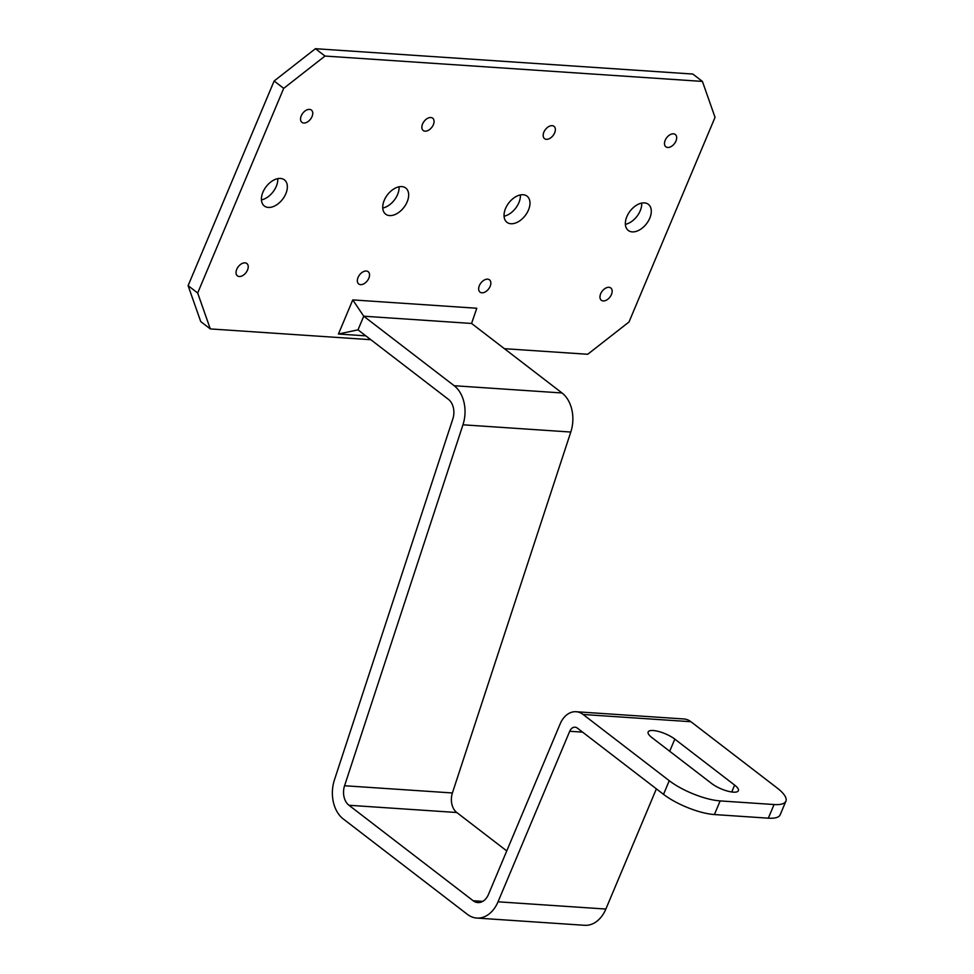 <?xml version="1.0" encoding="UTF-8"?>
<svg xmlns="http://www.w3.org/2000/svg" width="974" height="974" viewBox="0 0 974 974"><rect width="100%" height="100%" fill="white"/><g stroke="black" fill="none" stroke-linecap="round" stroke-linejoin="round"><path stroke-width="1.46" d="M360.575 284.651A7.755 4.87 127.5 0 0 368.16 279.538A7.755 4.87 127.5 0 0 368.172 271.685A7.755 4.87 127.5 0 0 366.309 271.015A7.755 4.87 127.5 0 0 358.724 276.129A7.755 4.87 127.5 0 0 358.712 283.982A7.755 4.87 127.5 0 0 360.575 284.651M239.263 276.506A7.755 4.87 127.5 0 0 246.848 271.381A7.755 4.87 127.5 0 0 246.86 263.528A7.755 4.87 127.5 0 0 244.998 262.858A7.755 4.87 127.5 0 0 237.412 267.984A7.755 4.87 127.5 0 0 237.4 275.837A7.755 4.87 127.5 0 0 239.263 276.506M603.198 300.954A7.755 4.87 127.5 0 0 610.783 295.828A7.755 4.87 127.5 0 0 610.795 287.975A7.755 4.87 127.5 0 0 608.933 287.306A7.755 4.87 127.5 0 0 601.348 292.431A7.755 4.87 127.5 0 0 601.335 300.284A7.755 4.87 127.5 0 0 603.198 300.954M481.887 292.809A7.755 4.87 127.5 0 0 489.472 287.683A7.755 4.87 127.5 0 0 489.484 279.83A7.755 4.87 127.5 0 0 487.621 279.161A7.755 4.87 127.5 0 0 480.036 284.286A7.755 4.87 127.5 0 0 480.024 292.127A7.755 4.87 127.5 0 0 481.887 292.809M546.402 139.319A7.755 4.87 127.5 0 0 553.987 134.193A7.755 4.87 127.5 0 0 553.999 126.34A7.755 4.87 127.5 0 0 552.136 125.67A7.755 4.87 127.5 0 0 544.551 130.796A7.755 4.87 127.5 0 0 544.539 138.649A7.755 4.87 127.5 0 0 546.402 139.319M667.714 147.464A7.755 4.87 127.5 0 0 675.299 142.35A7.755 4.87 127.5 0 0 675.311 134.497A7.755 4.87 127.5 0 0 673.448 133.828A7.755 4.87 127.5 0 0 665.863 138.941A7.755 4.87 127.5 0 0 665.851 146.794A7.755 4.87 127.5 0 0 667.714 147.464M303.778 123.016A7.755 4.87 127.5 0 0 311.363 117.903A7.755 4.87 127.5 0 0 311.376 110.05A7.755 4.87 127.5 0 0 309.513 109.38A7.755 4.87 127.5 0 0 301.928 114.494A7.755 4.87 127.5 0 0 301.916 122.347A7.755 4.87 127.5 0 0 303.778 123.016M425.09 131.173A7.755 4.87 127.5 0 0 432.675 126.048A7.755 4.87 127.5 0 0 432.687 118.195A7.755 4.87 127.5 0 0 430.825 117.525A7.755 4.87 127.5 0 0 423.24 122.651A7.755 4.87 127.5 0 0 423.227 130.504A7.755 4.87 127.5 0 0 425.09 131.173M625.369 224.324A16.485 10.361 127.5 0 0 641.708 203.091M632.236 231.885A16.485 10.361 127.5 0 0 648.355 221.001A16.485 10.361 127.5 0 0 648.367 204.321A16.485 10.361 127.5 0 0 644.423 202.896A16.485 10.361 127.5 0 0 628.291 213.781A16.485 10.361 127.5 0 0 628.279 230.461A16.485 10.361 127.5 0 0 632.236 231.885M504.057 216.179A16.485 10.361 127.5 0 0 520.396 194.934M510.924 223.74A16.485 10.361 127.5 0 0 527.044 212.856A16.485 10.361 127.5 0 0 527.056 196.164A16.485 10.361 127.5 0 0 523.111 194.739A16.485 10.361 127.5 0 0 506.979 205.624A16.485 10.361 127.5 0 0 506.967 222.315A16.485 10.361 127.5 0 0 510.924 223.74M382.745 208.034A16.485 10.361 127.5 0 0 399.084 186.789M389.612 215.583A16.485 10.361 127.5 0 0 405.732 204.698A16.485 10.361 127.5 0 0 405.744 188.019A16.485 10.361 127.5 0 0 401.799 186.594A16.485 10.361 127.5 0 0 385.667 197.478A16.485 10.361 127.5 0 0 385.655 214.158A16.485 10.361 127.5 0 0 389.612 215.583M261.434 199.889A16.485 10.361 127.5 0 0 277.773 178.644M268.3 207.438A16.485 10.361 127.5 0 0 284.42 196.553A16.485 10.361 127.5 0 0 284.432 179.873A16.485 10.361 127.5 0 0 280.488 178.449A16.485 10.361 127.5 0 0 264.356 189.333A16.485 10.361 127.5 0 0 264.344 206.013A16.485 10.361 127.5 0 0 268.3 207.438M504.386 348.68L587.712 354.268L629.009 321.98L715.038 117.33L702.412 81.414L324.999 56.054L283.702 88.354L197.673 293.004L210.299 328.92L370.826 339.707M210.299 328.92L200.729 321.566L188.104 285.65L197.673 293.004M283.702 88.354L274.132 81L188.104 285.65M274.132 81L315.43 48.7L324.999 56.054M702.412 81.414L692.843 74.048L315.43 48.7M720.151 800.908L714.405 814.556L768.328 818.172L774.062 804.536A38.79 11.664 22.8 0 0 785.896 801.176A38.79 11.664 22.8 0 0 777.094 787.942L690.931 721.722L583.109 714.478L669.26 780.71A38.79 11.664 22.8 0 0 720.151 800.908L774.062 804.536M714.405 814.556A38.79 11.664 -157.2 0 1 663.525 794.346L669.26 780.71M471.574 323.453L562.022 392.972A31.034 22.268 93.8 0 1 570.788 432.042L462.954 424.798A31.034 22.268 -86.2 0 0 454.188 385.728L363.74 316.209L352.771 299.907L476.785 308.247L471.574 323.453L363.74 316.209L358.006 329.845L448.454 399.377A15.523 11.14 93.8 0 1 452.837 418.917L334.447 779.845A31.034 22.268 -86.2 0 0 343.213 818.915L467.41 914.379A31.034 22.268 -86.2 0 0 476.797 918.056A31.034 22.268 -86.2 0 0 498.031 901.802L569.717 731.267A7.755 5.564 93.8 0 1 575.025 727.201A7.755 5.564 93.8 0 1 577.375 728.126L663.525 794.346M785.896 801.176L780.162 814.812A38.79 11.664 -157.2 0 1 768.328 818.172M711.714 783.559A16.485 4.955 22.8 0 0 727.7 791.131A16.485 4.955 22.8 0 0 738.377 790.718A16.485 4.955 22.8 0 0 734.627 785.093L674.799 739.108A16.485 4.955 22.8 0 0 658.814 731.535A16.485 4.955 22.8 0 0 648.148 731.949A16.485 4.955 22.8 0 0 651.886 737.574L711.714 783.559M570.788 432.042L452.399 792.97A15.523 11.14 -86.2 0 0 456.782 812.511L348.948 805.267L473.145 900.731A15.523 11.14 93.8 0 0 477.844 902.569A15.523 11.14 93.8 0 0 488.461 894.449L560.147 723.913A23.279 16.704 -86.2 0 1 576.06 711.726L683.894 718.97A23.279 16.704 93.8 0 1 690.931 721.722M456.782 812.511L506.748 850.923M462.954 424.798L344.565 785.738L452.399 792.97M498.031 901.802L605.865 909.046L656.379 788.867M583.109 714.478A23.279 16.704 -86.2 0 0 576.06 711.726M348.948 805.267A15.523 11.14 93.8 0 1 344.565 785.738M605.865 909.046A31.034 22.268 93.8 0 1 584.631 925.3L476.797 918.056M358.006 329.845L338.441 334.021L352.771 299.907M365.822 335.86L338.441 334.021M473.145 900.731L482.739 901.376M454.188 385.728L562.022 392.972M582.586 732.131L569.717 731.267M731.742 791.972L734.627 785.093M669.698 751.258L674.799 739.108"/></g></svg>
